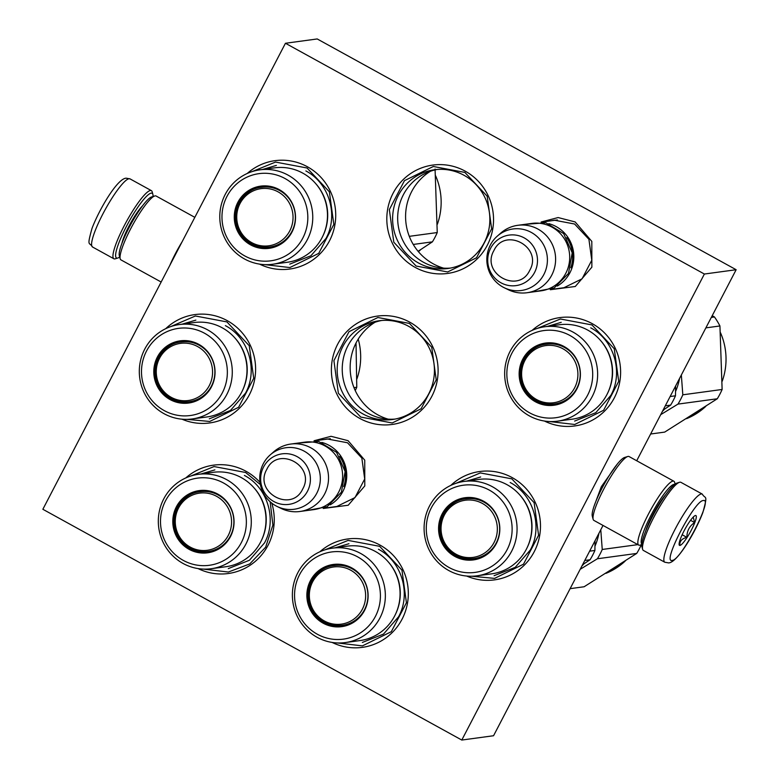 <?xml version="1.0" encoding="UTF-8"?>
<svg xmlns="http://www.w3.org/2000/svg" width="779" height="779" viewBox="0 0 779 779"><rect width="100%" height="100%" fill="white"/><g stroke="black" fill="none" stroke-linecap="round" stroke-linejoin="round"><path stroke-width="1.17" d="M593.997 506.379L601.339 486.68L617.27 464.128M314.064 440.748L331.046 436.308L348.086 440.69L364.738 460.155L364.786 485.94L348.213 505.24L323.256 508.473M541.142 221.996L558.124 217.555L575.165 221.947L591.816 241.402L591.865 267.187L575.291 286.487L550.334 289.72M185.772 477.955A54.686 53.342 82.3 0 1 245.94 471.237A54.686 53.342 82.3 0 1 260.011 482.405M271.754 503.117A54.686 53.342 82.3 0 1 256.028 560.724A54.686 53.342 82.3 0 1 198.07 568.582M319.828 551.805A54.686 53.342 82.3 0 1 379.996 545.086A54.686 53.342 82.3 0 1 402.655 618.02A54.686 53.342 82.3 0 1 332.127 642.432M450.807 485.405A54.686 53.342 82.3 0 1 512.163 477.595A54.686 53.342 82.3 0 1 535.387 549.341A54.686 53.342 82.3 0 1 466.67 576.041M165.723 328.67A54.686 53.342 82.3 0 1 227.283 320.675A54.686 53.342 82.3 0 1 250.546 392.353A54.686 53.342 82.3 0 1 181.926 419.17M532.115 330.403A54.686 53.342 82.3 0 1 592.283 323.684A54.686 53.342 82.3 0 1 614.943 396.628A54.686 53.342 82.3 0 1 544.414 421.03M247.235 173.474A54.686 53.342 82.3 0 1 307.403 166.764A54.686 53.342 82.3 0 1 330.062 239.698A54.686 53.342 82.3 0 1 259.534 264.11M465.219 171.166A54.686 53.342 82.3 0 1 487.303 245.229A54.686 53.342 82.3 0 1 415.139 267.363A54.686 53.342 82.3 0 1 393.044 193.309A54.686 53.342 82.3 0 1 465.219 171.166M409.783 322.185A54.686 53.342 82.3 0 1 431.878 396.238A54.686 53.342 82.3 0 1 359.703 418.381A54.686 53.342 82.3 0 1 337.619 344.318A54.686 53.342 82.3 0 1 409.783 322.185M42.855 509.281L285.445 43.264L704.382 274.033L461.791 740.05L42.855 509.281M324.239 439.512L327.268 438.957L347.502 442.764L361.836 458.052L364.699 478.988L355 497.567L336.45 506.671L333.402 506.944M551.318 220.759L554.346 220.204L574.581 224.011L588.914 239.299L591.777 260.235L582.079 278.814L563.529 287.918L560.481 288.191M418.42 262.942A49.817 48.6 -97.7 0 0 447.935 268.492A49.817 48.6 -97.7 0 0 489.115 228.12A49.817 48.6 -97.7 0 0 464.05 175.304A49.817 48.6 82.3 0 0 434.536 169.754A49.817 48.6 82.3 0 0 393.356 210.126A49.817 48.6 82.3 0 0 418.42 262.942M362.995 413.961A49.817 48.6 -97.7 0 0 392.499 419.501A49.817 48.6 -97.7 0 0 433.689 379.13A49.817 48.6 -97.7 0 0 408.615 326.313A49.817 48.6 82.3 0 0 379.1 320.763A49.817 48.6 82.3 0 0 337.92 361.135A49.817 48.6 82.3 0 0 362.995 413.961M285.445 43.264L317.209 38.95L736.145 269.719L636.706 460.749M461.791 740.05L493.555 735.736L603.024 525.436M704.382 274.033L736.145 269.719M437.077 169.481A49.817 48.6 82.3 0 0 398.205 210.729A49.817 48.6 82.3 0 0 423.484 262.26A49.817 48.6 -97.7 0 0 450.457 268.083M381.642 320.49A49.817 48.6 82.3 0 0 342.77 361.738A49.817 48.6 82.3 0 0 368.048 413.269A49.817 48.6 -97.7 0 0 395.021 419.092M430.436 171.253A53.342 52.037 82.3 0 0 405.606 218.188A53.342 52.037 82.3 0 0 433.221 263.818A53.342 52.037 -97.7 0 0 443.592 268.142M375.011 322.263A53.342 52.037 82.3 0 0 350.18 369.197A53.342 52.037 82.3 0 0 377.786 414.827A53.342 52.037 -97.7 0 0 388.156 419.151M464.868 172.412L487.187 196.22L491.646 228.831L476.544 257.771L447.652 271.959L416.122 266.038L393.804 242.22L389.344 209.609L404.447 180.679L433.338 166.482L464.868 172.412M252.123 171.594L275.532 162.081L307.062 168.001L329.371 191.819L333.84 224.43L318.738 253.36L289.846 267.557L264.753 264.617M360.696 417.047L338.378 393.239L333.909 360.628L349.011 331.688L377.903 317.501L409.433 323.421L431.751 347.239L436.211 379.85L421.108 408.78L392.217 422.968L360.696 417.047M455.501 483.486L480.283 472.921L511.813 478.842L534.121 502.659L538.591 535.261L523.488 564.2L494.597 578.388L471.665 576.236M536.994 328.524L560.403 319.001L591.933 324.921L614.251 348.739L618.711 381.35L603.608 410.29L574.717 424.477L549.623 421.546M324.716 549.916L348.116 540.402L379.646 546.322L401.964 570.14L406.424 602.751L391.321 631.681L362.43 645.879L337.346 642.938M170.435 326.713L195.402 315.992L226.932 321.912L249.251 345.73L253.711 378.341L238.608 407.281L209.717 421.468L186.95 419.355M190.651 476.076L214.059 466.553L245.589 472.473L260.371 484.596M270.147 501.764L272.893 525.027L265.639 547.179L249.767 563.928L228.374 572.029L203.28 569.098M321.776 442.414A34.023 33.195 -97.7 0 1 342.867 491.452A34.023 33.195 82.3 0 1 330.247 504.811M343.743 486.554A33.049 32.241 -97.7 0 0 339.654 456.406M290.752 444.059L304.832 442.151A34.023 33.195 -97.7 0 1 336.625 456.552A34.023 33.195 -97.7 0 1 338.738 492.016A34.023 33.195 82.3 0 1 313.986 509.583L299.905 511.491A34.023 33.195 82.3 0 1 281.248 508.483L277.188 506.506A31.043 30.284 82.3 0 1 263.283 463.758A31.043 30.284 -97.7 0 1 270.186 454.917L273.575 451.937A34.023 33.195 -97.7 0 1 290.752 444.059A34.023 33.195 -97.7 0 1 322.535 458.471A34.023 33.195 -97.7 0 1 324.658 493.925A34.023 33.195 82.3 0 1 299.905 511.491M270.186 454.917A31.043 30.284 -97.7 0 1 308.903 454.352A31.043 30.284 -97.7 0 1 316.79 493.234A31.043 30.284 82.3 0 1 277.188 506.506M548.854 223.661A34.023 33.195 -97.7 0 1 569.946 272.708A34.023 33.195 82.3 0 1 557.326 286.059M570.822 267.801A33.049 32.241 -97.7 0 0 566.732 237.653M517.831 225.306L531.911 223.398A34.023 33.195 -97.7 0 1 563.704 237.799A34.023 33.195 -97.7 0 1 565.817 273.263A34.023 33.195 82.3 0 1 541.064 290.83L526.984 292.738A34.023 33.195 82.3 0 1 508.327 289.73L504.266 287.753A31.043 30.284 82.3 0 1 490.361 245.005A31.043 30.284 -97.7 0 1 497.265 236.164L500.654 233.184A34.023 33.195 -97.7 0 1 517.831 225.306A34.023 33.195 -97.7 0 1 549.614 239.718A34.023 33.195 -97.7 0 1 551.736 275.172A34.023 33.195 82.3 0 1 526.984 292.738M497.265 236.164A31.043 30.284 -97.7 0 1 535.981 235.599A31.043 30.284 -97.7 0 1 543.869 274.481A31.043 30.284 82.3 0 1 504.266 287.753M702.288 494.1L680.924 482.337A38.882 6.923 118.8 0 0 679.97 482.191A38.882 6.923 118.8 0 0 679.522 482.289L676.97 483.077A36.944 6.583 118.8 0 0 652.442 516.565A36.944 6.583 118.8 0 0 641.915 546.722L642.617 549.283A38.882 6.923 118.8 0 0 643.405 550.451L664.769 562.224L668.606 562.905C677.204 562.779 695.258 532.505 702.853 512.543C708.111 493.38 705.433 499.651 702.288 494.1A38.882 6.923 118.8 0 0 701.334 493.964A38.882 6.923 118.8 0 0 676.25 527.062A38.882 6.923 118.8 0 0 664.769 562.224M679.522 482.289A38.882 6.923 118.8 0 0 653.688 517.548A38.882 6.923 118.8 0 0 642.617 549.283M672.141 560.403C680.739 560.948 713.827 497.392 703.301 500.546C694.702 499.991 661.614 563.548 672.141 560.403M679.931 545.436A17.011 3.028 118.8 0 0 691.421 529.963A17.011 3.028 118.8 0 0 695.511 515.503A17.011 3.028 118.8 0 0 695.316 515.552A17.011 3.028 118.8 0 0 685.062 529.009A17.011 3.028 118.8 0 0 679.161 544.862A17.011 3.028 118.8 0 0 679.931 545.436M679.103 543.869L679.863 545.203C679.609 541.162 681.956 538.542 686.893 537.364C686.864 530.996 689.434 526.059 694.595 522.553L693.261 517.071M694.595 522.553L690.554 520.323M686.893 537.364L682.161 534.754M119.693 257.002A36.944 6.583 -61.2 0 1 117.824 258.024A36.944 6.583 -61.2 0 1 117.395 258.122A36.944 6.583 -61.2 0 1 126.256 226.718A36.944 6.583 -61.2 0 1 151.223 193.134A36.944 6.583 -61.2 0 1 152.879 194.38A36.944 6.583 -61.2 0 1 153.015 196.503M117.824 258.024L115.282 258.803A38.882 6.923 -61.2 0 1 114.825 258.901A38.882 6.923 -61.2 0 1 113.87 258.764A38.882 6.923 -61.2 0 1 124.163 225.852A38.882 6.923 -61.2 0 1 150.435 190.495A38.882 6.923 -61.2 0 1 151.389 190.641A38.882 6.923 -61.2 0 1 152.178 191.809L152.879 194.38M674.643 484.441A34.023 6.057 118.8 0 0 670.826 486.252A34.023 6.057 118.8 0 0 646.434 524.744A34.023 6.057 118.8 0 0 641.828 544.024M675.111 484.09L674.624 482.328A36.457 6.495 118.8 0 0 673.884 481.237A36.457 6.495 118.8 0 0 669.619 483.087A36.457 6.495 118.8 0 0 643.483 524.335A36.457 6.495 118.8 0 0 638.712 545.096A36.457 6.495 118.8 0 0 640.026 545.134L641.779 544.599M665.85 494.509A26.973 4.801 118.8 0 0 648.907 522.582A26.973 4.801 118.8 0 0 645.635 531.2M673.884 481.237L629.062 456.543A36.457 6.495 118.8 0 0 627.738 456.504L624.563 457.477A34.023 6.057 118.8 0 0 621.808 459.25A34.023 6.057 118.8 0 0 597.415 497.752A34.023 6.057 118.8 0 0 592.274 516.097L593.15 519.311A36.457 6.495 118.8 0 0 593.88 520.401L638.712 545.096M627.738 456.504A36.457 6.495 118.8 0 0 624.787 458.393A36.457 6.495 118.8 0 0 598.652 499.651A36.457 6.495 118.8 0 0 593.15 519.311M161.156 282.027L120.911 259.865A36.457 6.495 -61.2 0 1 120.17 258.764L119.294 255.561A34.023 6.057 -61.2 0 1 128.993 227.789A34.023 6.057 -61.2 0 1 151.584 196.941L154.768 195.967A36.457 6.495 -61.2 0 1 155.187 195.87A36.457 6.495 -61.2 0 1 156.082 196.006L194.828 217.341M120.17 258.764A36.457 6.495 -61.2 0 1 130.551 229.007A36.457 6.495 -61.2 0 1 154.768 195.967M169.803 265.425A36.457 6.495 -61.2 0 1 175.382 253.701A36.457 6.495 -61.2 0 1 182.082 241.831M559.458 324.765A47.636 46.467 82.3 0 1 603.968 344.941A47.636 46.467 82.3 0 1 606.919 394.583A47.636 46.467 -97.7 0 1 572.273 419.17L557.56 421.166A47.636 46.467 -97.7 0 0 592.206 396.579A47.636 46.467 82.3 0 0 589.245 346.937A47.636 46.467 82.3 0 0 544.745 326.761L559.458 324.765M663.046 410.134L670.631 405.099A72.905 71.123 -97.7 0 0 675.471 395.8L670.135 396.53M670.631 405.099L665.295 405.83M675.471 395.8L675.607 386.024M554.667 404.632A30.868 30.108 82.3 0 1 526.059 391.389A30.868 30.108 82.3 0 1 524.228 359.353A30.868 30.108 82.3 0 1 546.361 343.471M523.595 359.44A30.868 30.108 82.3 0 1 546.05 343.51A30.868 30.108 82.3 0 1 574.883 356.578A30.868 30.108 82.3 0 1 576.801 388.75A30.868 30.108 -97.7 0 1 554.346 404.681A30.868 30.108 -97.7 0 1 525.513 391.613A30.868 30.108 -97.7 0 1 523.595 359.44M522.719 359.255A31.384 30.615 -97.7 0 0 535.397 401.76A31.384 30.615 -97.7 0 0 576.82 389.052A31.384 30.615 -97.7 0 0 564.142 346.548A31.384 30.615 -97.7 0 0 522.719 359.255M587.687 395.041A43.984 42.913 -97.7 0 0 569.916 335.467A43.984 42.913 -97.7 0 0 511.861 353.267A43.984 42.913 -97.7 0 0 529.632 412.841A43.984 42.913 -97.7 0 0 587.687 395.041M544.745 326.761A47.636 46.467 82.3 0 0 510.089 351.348A47.636 46.467 -97.7 0 0 513.049 401A47.636 46.467 -97.7 0 0 557.56 421.166M600.648 340.608A46.487 45.348 82.3 0 1 607.747 392.928M590.745 327.862C614.008 339.907 623.648 372.245 610.872 395.343L595.799 412.685L574.629 421.059M547.423 326.401L561.231 322.321M712.24 315.651L714.46 316.965A72.905 71.123 82.3 0 1 719.932 325.963L722.123 389.471A72.905 71.123 82.3 0 1 719.864 394.213A72.905 71.123 82.3 0 1 717.284 398.77L677.973 404.106L660.689 414.662M681.343 374.991L682.813 394.807A72.905 71.123 82.3 0 1 677.973 404.106M662.364 411.448A65.621 64.014 -97.7 0 0 664.419 409.238M675.549 391.564A65.621 64.014 -97.7 0 0 679.6 378.351M714.46 316.965L711.334 317.394M719.932 325.963L705.871 327.871M722.123 389.471L682.813 394.807M717.284 398.77L664.682 432.102L650.621 434.01M697.731 411.594A64.404 62.826 82.3 0 1 692.687 414.905L692.648 414.837M691.051 415.85L691.606 415.499M698.218 411.283A64.404 62.826 82.3 0 1 692.93 414.798L692.083 415.567A64.404 62.826 82.3 0 0 700.165 410.202L700.078 410.085M702.015 408.829L700.165 410.202M690.097 416.619A64.404 62.826 82.3 0 1 688.821 417.252M692.687 414.905L691.742 415.752M705.793 406.375A64.404 62.826 82.3 0 1 686.552 418.674M720.507 332.75A64.404 62.826 82.3 0 1 722.24 381.194M562.974 348.788A28.842 28.141 82.3 0 1 574.62 387.845A28.842 28.141 82.3 0 1 536.556 399.53A28.842 28.141 -97.7 0 1 524.9 360.463A28.842 28.141 -97.7 0 1 562.974 348.788M564.619 347.502A30.138 29.398 82.3 0 1 579.78 379.451A30.138 29.398 82.3 0 1 554.872 403.873C548.494 404.691 542.457 403.551 536.78 400.484C511.764 388.487 519.135 346.363 546.77 344.152A30.138 29.398 -97.7 0 1 564.619 347.502M554.882 344.201A29.651 28.92 82.3 0 1 561.25 345.477M562.681 401.652A29.651 28.92 -97.7 0 0 568.485 398.741M274.588 167.845A47.636 46.467 82.3 0 1 319.088 188.012A47.636 46.467 82.3 0 1 322.048 237.663A47.636 46.467 -97.7 0 1 287.402 262.25L272.679 264.247A47.636 46.467 -97.7 0 0 307.325 239.659A47.636 46.467 82.3 0 0 304.375 190.018A47.636 46.467 82.3 0 0 259.865 169.841L274.588 167.845M269.787 247.712A30.868 30.108 82.3 0 1 241.178 234.469A30.868 30.108 82.3 0 1 239.357 202.433A30.868 30.108 82.3 0 1 261.491 186.551M238.715 202.521A30.868 30.108 82.3 0 1 261.169 186.59A30.868 30.108 82.3 0 1 290.002 199.658A30.868 30.108 82.3 0 1 291.921 231.83A30.868 30.108 -97.7 0 1 269.476 247.761A30.868 30.108 -97.7 0 1 240.633 234.683A30.868 30.108 -97.7 0 1 238.715 202.521M237.848 202.326A31.384 30.615 -97.7 0 0 250.526 244.84A31.384 30.615 -97.7 0 0 291.95 232.132A31.384 30.615 -97.7 0 0 279.272 189.628A31.384 30.615 -97.7 0 0 237.848 202.326M302.807 238.111A43.984 42.913 -97.7 0 0 285.036 178.537A43.984 42.913 -97.7 0 0 226.991 196.347A43.984 42.913 -97.7 0 0 244.752 255.921A43.984 42.913 -97.7 0 0 302.807 238.111M259.865 169.841A47.636 46.467 82.3 0 0 225.219 194.429A47.636 46.467 -97.7 0 0 228.179 244.07A47.636 46.467 -97.7 0 0 272.679 264.247M315.777 183.688A46.487 45.348 82.3 0 1 322.876 235.998M305.874 170.942C329.127 182.987 338.777 215.325 326.002 238.423L310.928 255.765L289.759 264.13M262.542 169.481L276.36 165.401M435.062 169.043L437.243 232.551A72.905 71.123 82.3 0 1 434.994 237.293A72.905 71.123 82.3 0 1 432.403 241.85L413.25 244.45M437.243 232.551L409.296 236.339M432.403 241.85L418.089 251.296M420.913 249.446A64.404 62.826 82.3 0 1 418.411 251.675M435.636 175.83A64.404 62.826 82.3 0 1 437.36 224.274M278.093 191.858A28.842 28.141 82.3 0 1 289.749 230.925A28.842 28.141 82.3 0 1 251.685 242.6A28.842 28.141 -97.7 0 1 240.029 203.533A28.842 28.141 -97.7 0 1 278.093 191.858M279.739 190.582A30.138 29.398 82.3 0 1 294.91 222.531A30.138 29.398 82.3 0 1 270.001 246.953C263.614 247.761 257.586 246.631 251.909 243.564C226.893 231.567 234.255 189.443 261.89 187.223A30.138 29.398 -97.7 0 1 279.739 190.582M270.001 187.281A29.651 28.92 82.3 0 1 276.379 188.547M277.801 244.733A29.651 28.92 -97.7 0 0 283.605 241.811M478.89 479.426A47.636 46.467 82.3 0 1 523.391 499.602A47.636 46.467 82.3 0 1 526.351 549.244A47.636 46.467 -97.7 0 1 491.705 573.831L476.982 575.827A47.636 46.467 -97.7 0 0 511.637 551.24A47.636 46.467 82.3 0 0 508.677 501.598A47.636 46.467 82.3 0 0 464.177 481.422L478.89 479.426M582.575 564.736L590.063 559.76A72.905 71.123 -97.7 0 0 594.903 550.461L589.625 551.181M590.063 559.76L584.786 560.481M594.903 550.461L595.029 540.801M474.09 559.293A30.868 30.108 82.3 0 1 445.481 546.05A30.868 30.108 82.3 0 1 443.66 514.013A30.868 30.108 82.3 0 1 465.793 498.132M443.027 514.101A30.868 30.108 82.3 0 1 465.472 498.171A30.868 30.108 82.3 0 1 494.314 511.238A30.868 30.108 82.3 0 1 496.223 543.411A30.868 30.108 -97.7 0 1 473.778 559.341A30.868 30.108 -97.7 0 1 444.936 546.274A30.868 30.108 -97.7 0 1 443.027 514.101M442.151 513.916A31.384 30.615 -97.7 0 0 454.829 556.42A31.384 30.615 -97.7 0 0 496.252 543.713A31.384 30.615 -97.7 0 0 483.574 501.209A31.384 30.615 -97.7 0 0 442.151 513.916M507.11 549.692A43.984 42.913 -97.7 0 0 489.339 490.118A43.984 42.913 -97.7 0 0 431.293 507.927A43.984 42.913 -97.7 0 0 449.064 567.501A43.984 42.913 -97.7 0 0 507.11 549.692M464.177 481.422A47.636 46.467 82.3 0 0 429.521 506.009A47.636 46.467 -97.7 0 0 432.481 555.661A47.636 46.467 -97.7 0 0 476.982 575.827M520.08 495.269A46.487 45.348 82.3 0 1 527.179 547.579M510.177 482.522C533.43 494.568 543.08 526.906 530.304 550.003L515.231 567.346L494.061 575.71M466.855 481.062L480.662 476.982M641.283 544.745A72.905 71.123 82.3 0 1 639.296 548.874A72.905 71.123 82.3 0 1 636.706 553.431L597.396 558.767L580.209 569.274M600.775 529.759L602.245 549.468A72.905 71.123 82.3 0 1 597.396 558.767M581.923 565.973A65.621 64.014 -97.7 0 0 583.851 563.889M594.981 546.225A65.621 64.014 -97.7 0 0 598.983 533.196M637.865 544.628L602.245 549.468M636.706 553.431L584.114 586.762L570.121 588.661M617.163 566.245A64.404 62.826 82.3 0 1 612.109 569.566L612.07 569.498M610.483 570.501L611.038 570.16M617.64 565.944A64.404 62.826 82.3 0 1 612.362 569.459L611.515 570.218A64.404 62.826 82.3 0 0 619.587 564.863L619.5 564.746M621.447 563.49L619.587 564.863M609.529 571.28A64.404 62.826 82.3 0 1 608.253 571.913M612.109 569.566L611.174 570.413M625.216 561.036A64.404 62.826 82.3 0 1 605.984 573.334M482.396 503.438A28.842 28.141 82.3 0 1 494.052 542.505A28.842 28.141 82.3 0 1 455.988 554.181A28.842 28.141 -97.7 0 1 444.332 515.123A28.842 28.141 -97.7 0 1 482.396 503.438M484.051 502.163A30.138 29.398 82.3 0 1 499.212 534.112A30.138 29.398 82.3 0 1 474.304 558.533C467.916 559.341 461.889 558.212 456.212 555.145C431.196 543.148 438.558 501.024 466.193 498.813A30.138 29.398 -97.7 0 1 484.051 502.163M474.314 498.862A29.651 28.92 82.3 0 1 480.682 500.128M482.104 556.313A29.651 28.92 -97.7 0 0 487.907 553.392M194.107 322.555A47.636 46.467 82.3 0 1 238.608 342.731A47.636 46.467 82.3 0 1 241.568 392.373A47.636 46.467 -97.7 0 1 206.922 416.96L192.199 418.956A47.636 46.467 -97.7 0 0 226.855 394.369A47.636 46.467 82.3 0 0 223.894 344.727A47.636 46.467 82.3 0 0 179.394 324.551L194.107 322.555M189.316 402.422A30.868 30.108 82.3 0 1 160.708 389.179A30.868 30.108 82.3 0 1 158.877 357.142A30.868 30.108 82.3 0 1 181.01 341.26M158.244 357.23A30.868 30.108 82.3 0 1 180.699 341.299A30.868 30.108 82.3 0 1 209.532 354.367A30.868 30.108 82.3 0 1 211.45 386.54A30.868 30.108 -97.7 0 1 188.995 402.47A30.868 30.108 -97.7 0 1 160.162 389.403A30.868 30.108 -97.7 0 1 158.244 357.23M157.368 357.045A31.384 30.615 -97.7 0 0 170.046 399.549A31.384 30.615 -97.7 0 0 211.469 386.842A31.384 30.615 -97.7 0 0 198.791 344.337A31.384 30.615 -97.7 0 0 157.368 357.045M222.336 392.82A43.984 42.913 -97.7 0 0 204.565 333.256A43.984 42.913 -97.7 0 0 146.51 351.056A43.984 42.913 -97.7 0 0 164.281 410.63A43.984 42.913 -97.7 0 0 222.336 392.82M179.394 324.551A47.636 46.467 82.3 0 0 144.738 349.138A47.636 46.467 -97.7 0 0 147.698 398.79A47.636 46.467 -97.7 0 0 192.199 418.956M235.297 338.398A46.487 45.348 82.3 0 1 242.396 390.707M225.394 325.651C248.647 337.697 258.297 370.035 245.521 393.132L230.448 410.475L209.278 418.839M182.072 324.191L195.88 320.111M356.022 343.003L356.772 387.26A72.905 71.123 82.3 0 1 355.234 390.571M356.772 387.26L353.978 387.64M358.213 339.108A64.404 62.826 82.3 0 1 356.889 378.983M197.623 346.567A28.842 28.141 82.3 0 1 209.269 385.634A28.842 28.141 82.3 0 1 171.205 397.309A28.842 28.141 -97.7 0 1 159.549 358.252A28.842 28.141 -97.7 0 1 197.623 346.567M199.268 345.292A30.138 29.398 82.3 0 1 214.429 377.24A30.138 29.398 82.3 0 1 189.521 401.662C183.143 402.47 177.106 401.341 171.429 398.273C146.413 386.277 153.784 344.152 181.419 341.942A30.138 29.398 -97.7 0 1 199.268 345.292M189.531 341.991A29.651 28.92 82.3 0 1 195.899 343.266M197.33 399.442A29.651 28.92 -97.7 0 0 203.134 396.521M347.181 546.167A47.636 46.467 82.3 0 1 391.681 566.333A47.636 46.467 82.3 0 1 394.641 615.985A47.636 46.467 -97.7 0 1 359.986 640.572L345.272 642.568A47.636 46.467 -97.7 0 0 379.918 617.981A47.636 46.467 82.3 0 0 376.958 568.339A47.636 46.467 82.3 0 0 332.458 548.163L347.181 546.167M342.38 626.034A30.868 30.108 82.3 0 1 313.771 612.791A30.868 30.108 82.3 0 1 311.941 580.754A30.868 30.108 82.3 0 1 334.074 564.872M311.308 580.842A30.868 30.108 82.3 0 1 333.763 564.911A30.868 30.108 82.3 0 1 362.595 577.979A30.868 30.108 82.3 0 1 364.514 610.152A30.868 30.108 -97.7 0 1 342.059 626.082A30.868 30.108 -97.7 0 1 313.226 613.015A30.868 30.108 -97.7 0 1 311.308 580.842M310.441 580.647A31.384 30.615 -97.7 0 0 323.119 623.161A31.384 30.615 -97.7 0 0 364.543 610.454A31.384 30.615 -97.7 0 0 351.855 567.949A31.384 30.615 -97.7 0 0 310.441 580.647M375.4 616.432A43.984 42.913 -97.7 0 0 357.629 556.858A43.984 42.913 -97.7 0 0 299.574 574.668A43.984 42.913 -97.7 0 0 317.345 634.242A43.984 42.913 -97.7 0 0 375.4 616.432M332.458 548.163A47.636 46.467 82.3 0 0 297.812 572.75A47.636 46.467 -97.7 0 0 300.772 622.402A47.636 46.467 -97.7 0 0 345.272 642.568M388.361 562.01A46.487 45.348 82.3 0 1 395.459 614.319M378.458 549.263C401.721 561.308 411.37 593.647 398.585 616.744L383.511 634.087L362.352 642.451M335.136 547.803L348.943 543.723M350.686 570.179A28.842 28.141 82.3 0 1 362.342 609.246A28.842 28.141 82.3 0 1 324.268 620.921A28.842 28.141 -97.7 0 1 312.622 581.864A28.842 28.141 -97.7 0 1 350.686 570.179M352.332 568.904A30.138 29.398 82.3 0 1 367.493 600.852A30.138 29.398 82.3 0 1 342.585 625.274C336.207 626.082 330.179 624.953 324.492 621.885C299.487 609.889 306.848 567.764 334.483 565.554A30.138 29.398 -97.7 0 1 352.332 568.904M342.594 565.603A29.651 28.92 82.3 0 1 348.973 566.869M350.394 623.054A29.651 28.92 -97.7 0 0 356.198 620.133M213.115 472.317A47.636 46.467 82.3 0 1 257.615 492.494A47.636 46.467 82.3 0 1 260.576 542.135A47.636 46.467 -97.7 0 1 225.929 566.722L211.216 568.719A47.636 46.467 -97.7 0 0 245.862 544.131A47.636 46.467 82.3 0 0 242.902 494.49A47.636 46.467 82.3 0 0 198.402 474.323L213.115 472.317M208.324 552.184A30.868 30.108 82.3 0 1 179.715 538.941A30.868 30.108 82.3 0 1 177.885 506.905A30.868 30.108 82.3 0 1 200.018 491.023M177.252 506.993A30.868 30.108 82.3 0 1 199.706 491.062A30.868 30.108 82.3 0 1 228.539 504.13A30.868 30.108 82.3 0 1 230.457 536.303A30.868 30.108 -97.7 0 1 208.003 552.233A30.868 30.108 -97.7 0 1 179.17 539.165A30.868 30.108 -97.7 0 1 177.252 506.993M176.375 506.808A31.384 30.615 -97.7 0 0 189.054 549.312A31.384 30.615 -97.7 0 0 230.477 536.604A31.384 30.615 -97.7 0 0 217.799 494.1A31.384 30.615 -97.7 0 0 176.375 506.808M241.344 542.593A43.984 42.913 -97.7 0 0 223.573 483.019A43.984 42.913 -97.7 0 0 165.518 500.819A43.984 42.913 -97.7 0 0 183.289 560.393A43.984 42.913 -97.7 0 0 241.344 542.593M198.402 474.323A47.636 46.467 82.3 0 0 163.746 498.901A47.636 46.467 -97.7 0 0 166.706 548.552A47.636 46.467 -97.7 0 0 211.216 568.719M254.305 488.16A46.487 45.348 82.3 0 1 261.403 540.48M244.402 475.424C267.664 487.459 277.305 519.807 264.529 542.895L249.455 560.237L228.286 568.612M201.079 473.953L214.887 469.873M216.63 496.34A28.842 28.141 82.3 0 1 228.276 535.407A28.842 28.141 82.3 0 1 190.212 547.082A28.842 28.141 -97.7 0 1 178.557 508.015A28.842 28.141 -97.7 0 1 216.63 496.34M218.276 495.054A30.138 29.398 82.3 0 1 233.437 527.003A30.138 29.398 82.3 0 1 208.529 551.425C202.15 552.243 196.113 551.113 190.436 548.036C165.421 536.04 172.792 493.915 200.427 491.705A30.138 29.398 -97.7 0 1 218.276 495.054M208.538 491.763A29.651 28.92 82.3 0 1 214.907 493.029M216.338 549.214A29.651 28.92 -97.7 0 0 222.142 546.293M263.555 467.001A25.493 24.87 -97.7 0 0 273.848 501.53A25.493 24.87 -97.7 0 0 307.501 491.208A25.493 24.87 -97.7 0 0 297.198 456.679A25.493 24.87 -97.7 0 0 263.555 467.001M266.817 469.338C253.409 492.318 291.502 513.303 302.661 489.085C316.07 466.105 277.976 445.121 266.817 469.338M490.634 248.248A25.493 24.87 -97.7 0 0 500.926 282.777A25.493 24.87 -97.7 0 0 534.579 272.455A25.493 24.87 -97.7 0 0 524.277 237.926A25.493 24.87 -97.7 0 0 490.634 248.248M493.896 250.585C480.487 273.565 518.58 294.55 529.739 270.332C543.148 247.352 505.055 226.368 493.896 250.585M142.576 205.802A25.035 4.46 118.8 0 0 121.962 243.214M113.87 258.764L92.506 246.992A38.882 6.923 -61.2 0 1 103.987 211.839A38.882 6.923 -61.2 0 1 129.071 178.732A38.882 6.923 -61.2 0 1 130.025 178.878L151.389 190.641M339.478 506.116L323.84 508.239M330.315 438.694L314.687 440.807M566.557 287.363L550.919 289.486M557.394 219.941L541.765 222.064M92.506 246.992C89.39 241.519 86.635 247.771 92.029 228.325C99.673 208.363 117.639 178.303 126.188 178.187L130.025 178.878M298.182 443.047L318.806 441.547L336.586 452.365L345.136 471.548L341.397 492.211L327.151 506.691L307.335 510.479M525.26 224.303L545.884 222.794L563.665 233.612L572.214 252.795L568.475 273.458L554.229 287.938L534.413 291.726"/></g></svg>

